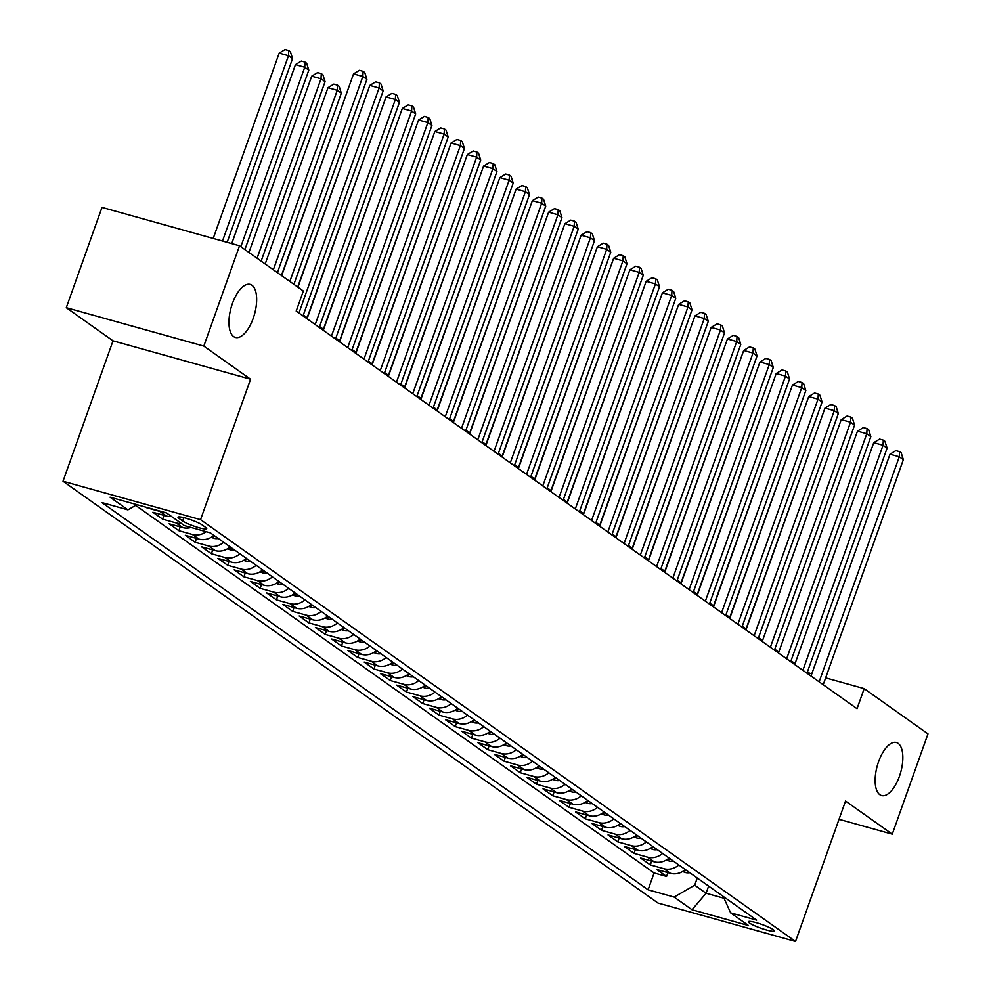 <?xml version="1.0" encoding="UTF-8"?>
<svg xmlns="http://www.w3.org/2000/svg" width="991" height="991" viewBox="0 0 991 991"><rect width="100%" height="100%" fill="white"/><g stroke="black" fill="none" stroke-linecap="round" stroke-linejoin="round"><path stroke-width="1.49" d="M878.583 761.658A27.525 12.152 -74.4 0 1 896.397 742.519A27.525 12.152 -74.4 0 1 899.394 776.411A27.525 12.152 -74.4 0 1 881.581 795.55A27.525 12.152 -74.4 0 1 878.583 761.658M232.402 303.556A27.525 12.152 -74.4 0 1 250.215 284.417A27.525 12.152 -74.4 0 1 253.213 318.309A27.525 12.152 -74.4 0 1 235.412 337.448A27.525 12.152 -74.4 0 1 232.402 303.556M773.228 929.632A13.763 1.932 -160.4 0 0 758.995 923.488A13.763 1.932 -160.4 0 0 748.366 921.692A13.763 1.932 -160.4 0 0 749.444 922.993A13.763 1.932 -160.4 0 0 763.677 929.149A13.763 1.932 -160.4 0 0 774.305 930.933A13.763 1.932 -160.4 0 0 773.228 929.632M63.015 481.242L657.987 903.049L795.525 941.45L200.554 519.643L63.015 481.242L113.024 340.83L250.562 379.231L203.824 346.094L66.286 307.693L113.024 340.83M66.286 307.693L101.999 207.392L239.537 245.793L203.824 346.094M145.578 507.095L146.47 507.342M171.592 516.522A17.206 15.249 -54.7 0 1 166.438 516.038L152.862 512.26L162.623 519.173L163.973 515.357M191.015 527.46A17.206 15.249 -54.7 0 1 182.691 527.571L169.127 523.781L178.876 530.693L180.238 526.878M213.92 535.351A17.206 15.249 -54.7 0 1 198.943 539.092L185.379 535.301L195.128 542.226L196.491 538.41M230.172 546.871A17.206 15.249 -54.7 0 1 215.208 550.612L201.631 546.834L211.393 553.746L212.743 549.931M246.437 558.404A17.206 15.249 -54.7 0 1 231.46 562.145L217.896 558.354L227.645 565.266L229.008 561.451M262.689 569.924A17.206 15.249 -54.7 0 1 247.713 573.665L234.149 569.875L243.897 576.799L245.26 572.984M278.942 581.444A17.206 15.249 -54.7 0 1 263.965 585.198L250.401 581.407L260.162 588.32L261.513 584.504M295.207 592.977A17.206 15.249 -54.7 0 1 280.23 596.718L266.653 592.928L276.415 599.84L277.765 596.037M311.459 604.498A17.206 15.249 -54.7 0 1 296.482 608.239L282.918 604.448L292.667 611.373L294.03 607.557M327.711 616.018A17.206 15.249 -54.7 0 1 312.735 619.771L299.171 615.981L308.919 622.893L310.282 619.078M343.976 627.551A17.206 15.249 -54.7 0 1 329 631.292L315.423 627.501L325.184 634.413L326.535 630.61M360.228 639.071A17.206 15.249 -54.7 0 1 345.252 642.812L331.688 639.022L341.437 645.946L342.799 642.131M376.481 650.604A17.206 15.249 -54.7 0 1 361.504 654.345L347.94 650.554L357.689 657.467L359.052 653.651M392.733 662.124A17.206 15.249 -54.7 0 1 377.769 665.865L364.192 662.075L373.954 668.987L375.304 665.184M408.998 673.645A17.206 15.249 -54.7 0 1 394.022 677.386L380.457 673.607L390.206 680.52L391.569 676.704M425.25 685.177A17.206 15.249 -54.7 0 1 410.274 688.918L396.71 685.128L406.459 692.04L407.821 688.225M441.503 696.698A17.206 15.249 -54.7 0 1 426.526 700.439L412.962 696.648L422.723 703.56L424.074 699.757M457.768 708.218A17.206 15.249 -54.7 0 1 442.791 711.959L429.214 708.181L438.976 715.093L440.326 711.278M474.02 719.751A17.206 15.249 -54.7 0 1 459.044 723.492L445.479 719.701L455.228 726.614L456.591 722.798M490.272 731.271A17.206 15.249 -54.7 0 1 475.296 735.012L461.732 731.222L471.481 738.146L472.843 734.331M506.537 742.792A17.206 15.249 -54.7 0 1 491.561 746.533L477.984 742.755L487.745 749.667L489.096 745.851M522.79 754.324A17.206 15.249 -54.7 0 1 507.813 758.065L494.249 754.275L503.998 761.187L505.36 757.372M539.042 765.845A17.206 15.249 -54.7 0 1 524.066 769.586L510.501 765.795L520.25 772.72L521.613 768.905M555.294 777.365A17.206 15.249 -54.7 0 1 540.318 781.119L526.754 777.328L536.515 784.24L537.865 780.425M571.559 788.898A17.206 15.249 -54.7 0 1 556.583 792.639L543.018 788.848L552.767 795.761L554.118 791.945M587.812 800.418A17.206 15.249 -54.7 0 1 572.835 804.159L559.271 800.369L569.02 807.293L570.382 803.478M604.064 811.939A17.206 15.249 -54.7 0 1 589.088 815.692L575.523 811.902L585.272 818.814L586.635 814.998M620.329 823.471A17.206 15.249 -54.7 0 1 605.352 827.212L591.776 823.422L601.537 830.334L602.887 826.531M636.581 834.992A17.206 15.249 -54.7 0 1 621.605 838.733L608.04 834.942L617.789 841.867L619.152 838.052M652.834 846.512A17.206 15.249 -54.7 0 1 637.857 850.266L624.293 846.475L634.042 853.387L635.404 849.572M669.086 858.045A17.206 15.249 -54.7 0 1 654.122 861.786L640.545 857.995L650.307 864.908L651.657 861.105M239.537 245.793L303.345 291.032L296.198 311.087L857.029 708.689L864.177 688.634L825.652 677.881M179.061 518.466L182.641 520.993A13.329 1.871 -160.4 0 0 196.429 526.952A13.329 1.871 -160.4 0 0 206.723 528.686A13.329 1.871 -160.4 0 0 205.682 527.435L202.114 524.896A13.329 1.871 -160.4 0 0 188.315 518.937A13.329 1.871 -160.4 0 0 178.021 517.203A13.329 1.871 -160.4 0 0 179.061 518.466L179.619 516.893M723.157 896.372L730.627 912.847L756.641 920.119L210.439 532.885L184.425 525.614L166.538 512.942L110.038 497.172L127.926 509.845L101.9 502.573L648.102 889.807L674.128 897.078L694.703 885.174L706.087 893.25L724.012 898.255M730.627 912.847L748.502 925.532L692.003 909.75L674.128 897.078M135.631 505.385L654.11 872.96L666.559 876.44L667.922 872.625M685.351 869.565A17.206 15.249 -54.7 0 1 670.374 873.306L656.81 869.528L666.559 876.44M678.847 864.957A17.206 15.249 125.3 0 1 663.871 868.698L650.307 864.908M662.595 853.437A17.206 15.249 125.3 0 1 647.618 857.178L634.042 853.387M646.33 841.904A17.206 15.249 125.3 0 1 631.354 845.645L617.789 841.867M630.078 830.384A17.206 15.249 125.3 0 1 615.101 834.125L601.537 830.334M613.825 818.863A17.206 15.249 125.3 0 1 598.849 822.604L585.272 818.814M597.561 807.331A17.206 15.249 125.3 0 1 582.584 811.072L569.02 807.293M581.308 795.81A17.206 15.249 125.3 0 1 566.332 799.551L552.767 795.761M565.056 784.29A17.206 15.249 125.3 0 1 550.079 788.031L536.515 784.24M548.791 772.757A17.206 15.249 125.3 0 1 533.827 776.498L520.25 772.72M532.539 761.237A17.206 15.249 125.3 0 1 517.562 764.978L503.998 761.187M516.286 749.716A17.206 15.249 125.3 0 1 501.31 753.457L487.745 749.667M500.034 738.184A17.206 15.249 125.3 0 1 485.057 741.925L471.481 738.146M483.769 726.663A17.206 15.249 125.3 0 1 468.793 730.404L455.228 726.614M467.517 715.13A17.206 15.249 125.3 0 1 452.54 718.884L438.976 715.093M451.264 703.61A17.206 15.249 125.3 0 1 436.288 707.351L422.723 703.56M434.999 692.09A17.206 15.249 125.3 0 1 420.023 695.831L406.459 692.04M418.747 680.557A17.206 15.249 125.3 0 1 403.771 684.31L390.206 680.52M402.495 669.036A17.206 15.249 125.3 0 1 387.518 672.778L373.954 668.987M386.242 657.516A17.206 15.249 125.3 0 1 371.266 661.257L357.689 657.467M369.977 645.983A17.206 15.249 125.3 0 1 355.001 649.724L341.437 645.946M353.725 634.463A17.206 15.249 125.3 0 1 338.749 638.204L325.184 634.413M337.473 622.943A17.206 15.249 125.3 0 1 322.496 626.684L308.919 622.893M321.208 611.41A17.206 15.249 125.3 0 1 306.231 615.151L292.667 611.373M304.955 599.889A17.206 15.249 125.3 0 1 289.979 603.63L276.415 599.84M288.703 588.369A17.206 15.249 125.3 0 1 273.727 592.11L260.162 588.32M272.438 576.836A17.206 15.249 125.3 0 1 257.474 580.577L243.897 576.799M256.186 565.316A17.206 15.249 125.3 0 1 241.209 569.057L227.645 565.266M239.933 553.796A17.206 15.249 125.3 0 1 224.957 557.537L211.393 553.746M223.681 542.263A17.206 15.249 125.3 0 1 208.705 546.004L195.128 542.226M206.202 531.696A17.206 15.249 125.3 0 1 192.44 534.483L178.876 530.693M181.341 523.434A17.206 15.249 125.3 0 1 176.187 522.963L162.623 519.173M162.933 511.938A17.206 15.249 125.3 0 1 159.935 511.43L146.371 507.64M839.018 819.297L892.259 834.162L927.985 733.873L864.177 688.634M892.259 834.162L845.534 801.038L795.525 941.45M250.562 379.231L200.554 519.643M811.728 673.991L807.293 672.27M795.067 663.598L791.029 660.737M778.815 652.078L774.776 649.216M762.55 640.558L758.524 637.696M746.297 629.025L742.259 626.163M730.045 617.504L726.007 614.643M713.793 605.984L709.754 603.123M697.528 594.451L693.502 591.59M681.275 582.931L677.237 580.069M665.023 571.411L660.985 568.549M648.758 559.878L644.732 557.016M632.506 548.357L628.467 545.496M616.253 536.837L612.215 533.976M599.989 525.304L595.963 522.443M583.736 513.784L579.698 510.922M567.484 502.251L563.445 499.402M551.231 490.731L547.193 487.869M534.967 479.21L530.941 476.349M518.714 467.678L514.676 464.816M502.462 456.157L498.423 453.296M486.197 444.637L482.171 441.775M469.945 433.104L465.906 430.243M453.692 421.584L449.654 418.722M437.44 410.063L433.401 407.202M421.175 398.531L417.149 395.669M404.923 387.01L400.884 384.149M388.67 375.49L384.632 372.628M372.405 363.957L368.379 361.096M356.153 352.437L352.115 349.575M339.901 340.916L335.862 338.055M323.636 329.384L319.61 326.522M307.383 317.863L303.345 315.002M708.639 886.078L706.087 893.25L692.003 909.75M697.255 878.014L694.703 885.174M808.086 673.991L808.421 673.062M136.882 504.667L127.926 509.845M654.11 872.96L648.102 889.807M289.843 281.469L362.842 76.48L366.905 79.354L293.906 284.343M281.692 275.684L353.539 73.879L362.842 76.48L363.127 71.34L364.75 72.492L366.905 79.354M353.539 73.879L359.411 70.311L363.127 71.34M227.137 242.337L292.556 58.593L288.492 55.719L279.202 53.118L213.214 238.447M279.202 53.118L285.061 49.55L288.777 50.591L288.492 55.719L222.504 241.036M288.777 50.591L290.413 51.743L292.556 58.593M298.96 313.045L379.095 88.001L383.158 90.875L303.023 315.931M297.944 287.204L369.804 85.399L379.095 88.001L379.38 82.872L381.002 84.024L383.158 90.875M369.804 85.399L375.663 81.832L379.38 82.872M315.212 324.577L395.347 99.521L399.41 102.407L319.275 327.451M307.049 318.792L386.056 96.932L395.347 99.521L395.632 94.393L397.267 95.545L399.41 102.407M386.056 96.932L391.916 93.352L395.632 94.393M331.465 336.098L411.599 111.054L415.663 113.928L335.528 338.984M323.314 330.313L402.309 108.453L411.599 111.054L411.897 105.913L413.52 107.078L415.663 113.928M402.309 108.453L408.181 104.885L411.897 105.913M347.73 347.618L427.864 122.574L431.927 125.448L351.793 350.504M339.566 341.833L418.574 119.973L427.864 122.574L428.149 117.446L429.772 118.598L431.927 125.448M418.574 119.973L424.433 116.405L428.149 117.446M244.901 249.608L308.808 70.126L304.745 67.239L295.454 64.65L231.733 243.613M295.454 64.65L301.326 61.07L305.042 62.111L304.745 67.239L240.838 246.722M305.042 62.111L306.665 63.263L308.808 70.126M261.153 261.129L325.073 81.646L321.01 78.772L311.707 76.171L248.939 252.457M311.707 76.171L317.578 72.603L321.295 73.631L321.01 78.772L257.09 258.242M321.295 73.631L322.917 74.796L325.073 81.646M277.418 272.649L341.325 93.179L337.262 90.292L327.971 87.691L265.192 263.99M327.971 87.691L333.831 84.124L337.547 85.164L337.262 90.292L273.355 269.775M337.547 85.164L339.17 86.316L341.325 93.179M211.182 537.308L214.093 538.336A11.396 10.096 -54.7 0 0 218.33 538.472M344.496 99.298L281.444 275.51M212.656 536.342L213.969 536.441A11.396 10.096 -54.7 0 0 215.233 536.28M363.982 359.151L444.117 134.095L448.18 136.981L368.045 362.025M355.819 353.366L434.826 131.506L444.117 134.095L444.402 128.966L446.037 130.118L448.18 136.981M434.826 131.506L440.685 127.926L444.402 128.966M227.434 548.828L230.346 549.869A11.396 10.096 -54.7 0 0 234.582 549.993M360.749 110.819L297.709 287.043M228.909 547.874L230.222 547.961A11.396 10.096 -54.7 0 0 231.498 547.812M380.234 370.671L460.369 145.627L464.432 148.501L384.297 373.557M372.083 364.886L451.078 143.026L460.369 145.627L460.666 140.499L462.289 141.651L464.432 148.501M451.078 143.026L456.938 139.458L460.666 140.499M243.687 560.349L246.598 561.389A11.396 10.096 -54.7 0 0 250.834 561.525M377.001 122.351L307.148 317.69M245.173 559.395L246.474 559.481A11.396 10.096 -54.7 0 0 247.75 559.333M396.487 382.192L476.634 157.148L480.697 160.034L400.562 385.078M388.336 376.407L467.331 154.559L476.634 157.148L476.919 152.019L478.542 153.171L480.697 160.034M467.331 154.559L473.202 150.979L476.919 152.019M259.939 571.881L262.863 572.909A11.396 10.096 -54.7 0 0 267.099 573.046M393.266 133.872L323.4 329.223M261.426 570.915L262.739 571.014A11.396 10.096 -54.7 0 0 264.002 570.853M412.751 393.724L492.886 168.668L496.949 171.554L416.815 396.598M404.588 387.939L483.596 166.079L492.886 168.668L493.171 163.54L494.794 164.692L496.949 171.554M483.596 166.079L489.455 162.499L493.171 163.54M276.204 583.402L279.115 584.442A11.396 10.096 -54.7 0 0 283.352 584.579M409.518 145.392L339.665 340.743M277.678 582.448L278.991 582.535A11.396 10.096 -54.7 0 0 280.267 582.386M429.004 405.245L509.139 180.201L513.202 183.075L433.067 408.131M420.853 399.46L499.848 177.6L509.139 180.201L509.424 175.073L511.059 176.225L513.202 183.075M499.848 177.6L505.707 174.032L509.424 175.073M292.456 594.922L295.368 595.963A11.396 10.096 -54.7 0 0 299.604 596.099M425.771 156.925L355.918 352.263M293.943 593.968L295.244 594.055A11.396 10.096 -54.7 0 0 296.52 593.906M445.256 416.765L525.391 191.721L529.467 194.608L449.319 419.651M437.105 410.992L516.1 189.132L525.391 191.721L525.688 186.593L527.311 187.745L529.467 194.608M516.1 189.132L521.972 185.552L525.688 186.593M308.709 606.455L311.632 607.483A11.396 10.096 -54.7 0 0 315.869 607.619M442.023 168.445L372.17 363.796M310.195 605.489L311.508 605.588A11.396 10.096 -54.7 0 0 312.772 605.427M461.521 428.298L541.656 203.242L545.719 206.128L465.584 431.172M453.358 422.513L532.365 200.653L541.656 203.242L541.941 198.113L543.563 199.265L545.719 206.128M532.365 200.653L538.224 197.085L541.941 198.113M324.974 617.975L327.885 619.016A11.396 10.096 -54.7 0 0 332.121 619.152M458.288 179.966L388.435 375.316M326.448 617.021L327.761 617.108A11.396 10.096 -54.7 0 0 329.037 616.959M477.773 439.818L557.908 214.774L561.971 217.648L481.837 442.704M469.61 434.033L548.618 212.173L557.908 214.774L558.193 209.646L559.828 210.798L561.971 217.648M548.618 212.173L554.477 208.606L558.193 209.646M341.226 629.496L344.137 630.536A11.396 10.096 -54.7 0 0 348.374 630.672M474.54 191.498L404.687 386.837M342.7 628.542L344.013 628.628A11.396 10.096 -54.7 0 0 345.289 628.48M494.026 451.339L574.161 226.295L578.224 229.181L498.089 454.225M485.875 445.566L564.87 223.706L574.161 226.295L574.458 221.166L576.081 222.318L578.224 229.181M564.87 223.706L570.742 220.126L574.458 221.166M357.478 641.028L360.39 642.057A11.396 10.096 -54.7 0 0 364.626 642.193M490.793 203.019L420.94 398.37M358.965 640.062L360.266 640.161A11.396 10.096 -54.7 0 0 361.542 640.013M510.291 462.871L590.425 237.815L594.489 240.702L514.354 465.745M502.127 457.086L581.122 235.226L590.425 237.815L590.71 232.687L592.333 233.839L594.489 240.702M581.122 235.226L586.994 231.659L590.71 232.687M373.731 652.549L376.654 653.589A11.396 10.096 -54.7 0 0 380.891 653.726M507.058 214.539L437.192 409.89M375.217 651.595L376.53 651.682A11.396 10.096 -54.7 0 0 377.794 651.533M526.543 474.392L606.678 249.348L610.741 252.222L530.606 477.278M518.38 468.607L597.387 246.747L606.678 249.348L606.963 244.22L608.585 245.372L610.741 252.222M597.387 246.747L603.246 243.179L606.963 244.22M389.996 664.081L392.907 665.11A11.396 10.096 -54.7 0 0 397.143 665.246M523.31 226.072L453.457 421.41M391.47 663.115L392.783 663.202A11.396 10.096 -54.7 0 0 394.059 663.053M542.795 485.912L622.93 260.868L626.993 263.755L546.859 488.798M534.644 480.14L613.64 258.279L622.93 260.868L623.228 255.74L624.85 256.892L626.993 263.755M613.64 258.279L619.499 254.699L623.228 255.74M406.248 675.602L409.159 676.642A11.396 10.096 -54.7 0 0 413.396 676.766M539.562 237.592L469.709 432.943M407.735 674.636L409.035 674.735A11.396 10.096 -54.7 0 0 410.311 674.586M559.048 497.445L639.195 272.389L643.258 275.275L563.111 500.319M550.897 491.66L629.892 269.8L639.195 272.389L639.48 267.26L641.103 268.412L643.258 275.275M629.892 269.8L635.764 266.232L639.48 267.26M422.5 687.122L425.424 688.163A11.396 10.096 -54.7 0 0 429.66 688.299M555.827 249.113L485.962 444.464M423.987 686.168L425.3 686.255A11.396 10.096 -54.7 0 0 426.564 686.106M575.313 508.965L655.447 283.921L659.51 286.795L579.376 511.851M567.149 503.18L646.157 281.32L655.447 283.921L655.732 278.793L657.355 279.945L659.51 286.795M646.157 281.32L652.016 277.753L655.732 278.793M438.765 698.655L441.676 699.683A11.396 10.096 -54.7 0 0 445.913 699.819M572.08 260.645L502.226 455.996M440.239 697.689L441.552 697.775A11.396 10.096 -54.7 0 0 442.828 697.627M591.565 520.498L671.7 295.442L675.763 298.328L595.628 523.372M583.402 514.713L662.409 292.853L671.7 295.442L671.985 290.313L673.62 291.465L675.763 298.328M662.409 292.853L668.268 289.273L671.985 290.313M455.018 710.175L457.929 711.216A11.396 10.096 -54.7 0 0 462.165 711.34M588.332 272.166L518.479 467.517M456.504 709.209L457.805 709.308A11.396 10.096 -54.7 0 0 459.081 709.16M607.817 532.018L687.952 306.975L692.015 309.849L611.881 534.892M599.666 526.233L678.662 304.373L687.952 306.975L688.25 301.834L689.872 302.986L692.015 309.849M678.662 304.373L684.533 300.806L688.25 301.834M471.27 721.696L474.194 722.736A11.396 10.096 -54.7 0 0 478.43 722.873M604.584 283.686L534.731 479.037M472.757 720.742L474.057 720.829A11.396 10.096 -54.7 0 0 475.333 720.68M624.082 543.539L704.217 318.495L708.28 321.369L628.145 546.425M615.919 537.754L694.926 315.894L704.217 318.495L704.502 313.367L706.125 314.519L708.28 321.369M694.926 315.894L700.786 312.326L704.502 313.367M487.535 733.229L490.446 734.257A11.396 10.096 -54.7 0 0 494.682 734.393M620.849 295.219L550.996 490.57M489.009 732.262L490.322 732.349A11.396 10.096 -54.7 0 0 491.598 732.2M640.335 555.071L720.469 330.015L724.532 332.902L644.398 557.945M632.171 549.287L711.179 327.426L720.469 330.015L720.754 324.887L722.389 326.039L724.532 332.902M711.179 327.426L717.038 323.846L720.754 324.887M503.787 744.749L506.698 745.789A11.396 10.096 -54.7 0 0 510.935 745.913M637.102 306.739L567.248 502.09M505.261 743.795L506.574 743.882A11.396 10.096 -54.7 0 0 507.85 743.733M656.587 566.592L736.722 341.548L740.785 344.422L660.65 569.478M648.436 560.807L727.431 338.947L736.722 341.548L737.019 336.42L738.642 337.572L740.785 344.422M727.431 338.947L733.303 335.379L737.019 336.42M520.04 756.269L522.951 757.31A11.396 10.096 -54.7 0 0 527.187 757.446M653.354 318.272L583.501 513.611M521.526 755.315L522.827 755.402A11.396 10.096 -54.7 0 0 524.103 755.253M672.839 578.112L752.987 353.069L757.05 355.955L676.915 580.999M664.688 572.327L743.684 350.467L752.987 353.069L753.271 347.94L754.894 349.092L757.05 355.955M743.684 350.467L749.555 346.9L753.271 347.94M536.292 767.802L539.215 768.83A11.396 10.096 -54.7 0 0 543.452 768.966M669.619 329.792L599.753 525.143M537.779 766.836L539.092 766.935A11.396 10.096 -54.7 0 0 540.355 766.774M689.104 589.645L769.239 364.589L773.302 367.475L693.167 592.519M680.941 583.86L759.948 362L769.239 364.589L769.524 359.46L771.147 360.613L773.302 367.475M759.948 362L765.808 358.42L769.524 359.46M552.557 779.322L555.468 780.363A11.396 10.096 -54.7 0 0 559.704 780.499M685.871 341.313L616.018 536.664M554.031 778.369L555.344 778.455A11.396 10.096 -54.7 0 0 556.62 778.307M705.357 601.165L785.491 376.122L789.554 378.996L709.42 604.052M697.206 595.38L776.201 373.52L785.491 376.122L785.776 370.993L787.411 372.145L789.554 378.996M776.201 373.52L782.06 369.953L785.776 370.993M568.809 790.843L571.72 791.883A11.396 10.096 -54.7 0 0 575.957 792.02M702.123 352.846L632.27 548.184M570.296 789.889L571.596 789.976A11.396 10.096 -54.7 0 0 572.872 789.827M721.609 612.686L801.744 387.642L805.819 390.528L725.672 615.572M713.458 606.913L792.453 385.053L801.744 387.642L802.041 382.514L803.664 383.666L805.819 390.528M792.453 385.053L798.325 381.473L802.041 382.514M585.062 802.376L587.985 803.404A11.396 10.096 -54.7 0 0 592.222 803.54M718.376 364.366L648.523 559.717M586.548 801.409L587.861 801.508A11.396 10.096 -54.7 0 0 589.125 801.347M737.874 624.219L818.009 399.162L822.072 402.049L741.937 627.092M729.71 618.434L808.718 396.573L818.009 399.162L818.293 394.034L819.916 395.186L822.072 402.049M808.718 396.573L814.577 392.993L818.293 394.034M601.326 813.896L604.237 814.936A11.396 10.096 -54.7 0 0 608.474 815.073M734.641 375.886L664.788 571.237M602.801 812.942L604.114 813.029A11.396 10.096 -54.7 0 0 605.39 812.88M754.126 635.739L834.261 410.695L838.324 413.569L758.189 638.625M745.963 629.954L824.97 408.094L834.261 410.695L834.546 405.567L836.181 406.719L838.324 413.569M824.97 408.094L830.83 404.526L834.546 405.567M617.579 825.416L620.49 826.457A11.396 10.096 -54.7 0 0 624.726 826.593M750.893 387.419L681.04 582.758M619.053 824.462L620.366 824.549A11.396 10.096 -54.7 0 0 621.642 824.401M770.379 647.259L850.513 422.216L854.576 425.102L774.442 650.146M762.228 641.487L841.223 419.627L850.513 422.216L850.811 417.087L852.433 418.239L854.576 425.102M841.223 419.627L847.094 416.047L850.811 417.087M633.831 836.949L636.742 837.977A11.396 10.096 -54.7 0 0 640.991 838.113M767.145 398.939L697.292 594.29M635.318 835.983L636.618 836.082A11.396 10.096 -54.7 0 0 637.894 835.921M786.643 658.792L866.778 433.736L870.841 436.622L790.707 661.666M778.48 653.007L857.475 431.147L866.778 433.736L867.063 428.608L868.686 429.76L870.841 436.622M857.475 431.147L863.347 427.579L867.063 428.608M650.096 848.469L653.007 849.51A11.396 10.096 -54.7 0 0 657.244 849.646M783.41 410.46L713.545 605.811M651.57 847.516L652.883 847.602A11.396 10.096 -54.7 0 0 654.147 847.454M802.896 670.312L883.031 445.269L887.094 448.143L806.959 673.199M794.732 664.527L873.74 442.667L883.031 445.269L883.315 440.14L884.938 441.292L887.094 448.143M873.74 442.667L879.599 439.1L883.315 440.14M666.348 860.002L669.259 861.03A11.396 10.096 -54.7 0 0 673.496 861.167M799.663 421.993L729.81 617.331M667.823 859.036L669.136 859.123A11.396 10.096 -54.7 0 0 670.412 858.974M819.148 681.833L899.283 456.789L903.346 459.675L823.211 684.719M810.997 676.06L889.992 454.2L899.283 456.789L899.58 451.661L901.203 452.813L903.346 459.675M889.992 454.2L895.852 450.62L899.58 451.661M682.601 871.523L685.512 872.563A11.396 10.096 -54.7 0 0 689.748 872.687M815.915 433.513L746.062 628.864M684.087 870.556L685.388 870.655A11.396 10.096 -54.7 0 0 686.664 870.507M670.374 873.306L663.871 868.698M654.122 861.786L647.618 857.178M637.857 850.266L631.354 845.645M621.605 838.733L615.101 834.125M605.352 827.212L598.849 822.604M589.088 815.692L582.584 811.072M572.835 804.159L566.332 799.551M556.583 792.639L550.079 788.031M540.318 781.119L533.827 776.498M524.066 769.586L517.562 764.978M507.813 758.065L501.31 753.457M491.561 746.533L485.057 741.925M475.296 735.012L468.793 730.404M459.044 723.492L452.54 718.884M442.791 711.959L436.288 707.351M426.526 700.439L420.023 695.831M410.274 688.918L403.771 684.31M394.022 677.386L387.518 672.778M377.769 665.865L371.266 661.257M361.504 654.345L355.001 649.724M345.252 642.812L338.749 638.204M329 631.292L322.496 626.684M312.735 619.771L306.231 615.151M296.482 608.239L289.979 603.63M280.23 596.718L273.727 592.11M263.965 585.198L257.474 580.577M247.713 573.665L241.209 569.057M231.46 562.145L224.957 557.537M215.208 550.612L208.705 546.004M198.943 539.092L192.44 534.483M182.691 527.571L176.187 522.963M166.438 516.038L159.935 511.43M183.831 517.661L182.641 520.993M211.888 536.862L213.858 538.262M214.267 535.598L213.969 536.441M228.153 548.395L230.123 549.782M230.519 547.119L230.222 547.961M244.405 559.915L246.375 561.315M246.771 558.639L246.474 559.481M260.658 571.435L262.627 572.835M263.036 570.172L262.739 571.014M276.923 582.968L278.892 584.356M279.289 581.692L278.991 582.535M293.175 594.489L295.145 595.888M295.541 593.213L295.244 594.055M309.427 606.009L311.397 607.409M311.806 604.745L311.508 605.588M325.68 617.542L327.662 618.929M328.058 616.266L327.761 617.108M341.945 629.062L343.914 630.462M344.311 627.786L344.013 628.628M358.197 640.582L360.167 641.982M360.575 639.319L360.266 640.161M374.449 652.115L376.419 653.503M376.828 650.839L376.53 651.682M390.714 663.636L392.684 665.035M393.08 662.372L392.783 663.202M406.967 675.156L408.936 676.556M409.333 673.892L409.035 674.735M423.219 686.689L425.189 688.088M425.597 685.413L425.3 686.255M439.484 698.209L441.453 699.609M441.85 696.946L441.552 697.775M455.736 709.729L457.706 711.129M458.102 708.466L457.805 709.308M471.989 721.262L473.958 722.662M474.367 719.986L474.057 720.829M488.241 732.783L490.211 734.182M490.619 731.519L490.322 732.349M504.506 744.315L506.475 745.703M506.872 743.039L506.574 743.882M520.758 755.836L522.728 757.235M523.137 754.56L522.827 755.402M537.011 767.356L538.98 768.756M539.389 766.093L539.092 766.935M553.275 778.889L555.245 780.276M555.641 777.613L555.344 778.455M569.528 790.409L571.497 791.809M571.894 789.133L571.596 789.976M585.78 801.93L587.75 803.329M588.159 800.666L587.861 801.508M602.033 813.462L604.014 814.85M604.411 812.186L604.114 813.029M618.297 824.983L620.267 826.383M620.663 823.707L620.366 824.549M634.55 836.503L636.519 837.903M636.928 835.24L636.618 836.082M650.802 848.036L652.772 849.423M653.18 846.76L652.883 847.602M667.067 859.556L669.036 860.956M669.433 858.28L669.136 859.123M683.319 871.077L685.289 872.476M685.685 869.813L685.388 870.655"/></g></svg>
